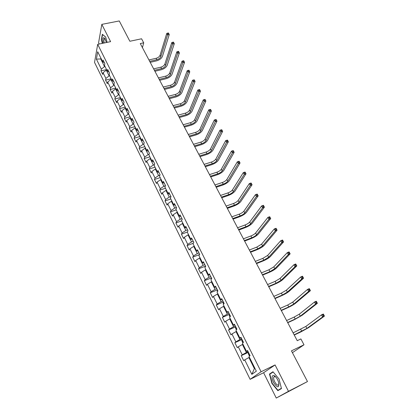 <?xml version="1.0" encoding="UTF-8"?>
<svg xmlns="http://www.w3.org/2000/svg" width="419" height="419" viewBox="0 0 419 419"><rect width="100%" height="100%" fill="white"/><g stroke="black" fill="none" stroke-linecap="round" stroke-linejoin="round"><path stroke-width="0.63" d="M274.492 376.44L274.539 376.718L274.513 376.44M276.268 398.05L307.483 381.552L288.487 391.309L275.074 364.939L261.095 371.758L250.117 379.331L263.603 372.732L276.268 398.05L288.487 391.309M261.095 371.758L97.695 44.341L94.537 62.405L250.117 379.331M97.695 44.341L110.595 41.638L101.817 24.375L98.575 42.79L99.193 44.026M101.817 24.375L119.263 20.95L129.864 41.266L141.57 38.784L143.707 42.817L140.281 43.555L297.233 340.684L300.894 338.94L304 344.79L291.456 350.85L307.483 381.552M96.391 59.142L101.319 69.135L100.989 70.853L102.739 74.404L103.074 72.691L105.902 78.421L105.551 80.118L107.322 83.711L107.678 82.024L110.537 87.822L110.171 89.498L111.962 93.133L112.339 91.473L115.235 97.344L114.848 98.994L116.66 102.676L117.058 101.037L119.991 106.986L119.583 108.605L121.421 112.339L121.835 110.726L124.804 116.749L124.375 118.347L126.239 122.123L126.674 120.536L129.68 126.638L129.235 128.204L131.116 132.032L131.571 130.471L134.619 136.652L134.153 138.191L136.06 142.067L136.536 140.538L139.627 146.797L139.134 148.31L141.067 152.233L141.564 150.735L144.691 157.073L144.178 158.555L146.137 162.535L146.66 161.064L149.829 167.485L149.29 168.941L151.275 172.968L151.825 171.528L155.03 178.033L154.47 179.458L156.481 183.538L157.052 182.129L160.304 188.723L159.718 190.116L161.755 194.254L162.352 192.876L165.646 199.559L165.039 200.916L167.102 205.106L167.72 203.765L171.062 210.537L170.428 211.857L172.518 216.11L173.167 214.8L176.551 221.667L175.891 222.95L178.012 227.26L178.683 225.988L182.113 232.943L181.427 234.195L183.574 238.558L184.276 237.327L187.754 244.382L187.036 245.592L189.215 250.017L189.943 248.818L193.473 255.972L192.73 257.146L194.94 261.634L195.694 260.477L199.271 267.731L198.496 268.862L200.738 273.413L201.523 272.292L205.148 279.651L204.346 280.74L206.619 285.355L207.431 284.276L211.113 291.739L210.28 292.787L212.585 297.464L213.428 296.432L217.157 304L216.293 305.006L218.629 309.751L219.509 308.761L223.296 316.434L222.395 317.398L224.767 322.211L225.679 321.268L229.518 329.051L228.585 329.968L230.989 334.849L231.932 333.953L235.829 341.852L234.865 342.716L237.306 347.67L238.28 346.822L242.234 354.841L241.239 355.658L243.711 360.68L244.722 359.884L251.85 374.34L256.328 371.182L249.033 356.49L250.091 355.652L247.529 350.504L246.482 351.358L242.439 343.213L243.46 342.328L240.935 337.253L239.93 338.159L235.944 330.135L236.929 329.198L234.446 324.201L233.472 325.16L229.549 317.251L230.497 316.266L228.046 311.338L227.108 312.344L223.243 304.55L224.155 303.518L221.745 298.663L220.839 299.716L217.026 292.033L217.911 290.954L215.528 286.172L214.659 287.272L210.898 279.698L211.752 278.572L209.406 273.858L208.568 275L204.86 267.537L205.682 266.369L203.367 261.723L202.56 262.907L198.91 255.548L199.695 254.338L197.417 249.755L196.642 250.981L193.039 243.727L193.798 242.475L191.551 237.961L190.802 239.223L187.251 232.068L187.979 230.78L185.764 226.328L185.046 227.632L181.542 220.577L182.244 219.247L180.055 214.853L179.369 216.194L175.912 209.238L176.582 207.876L174.43 203.54L173.765 204.917L170.36 198.056L171.004 196.658L168.878 192.384L168.244 193.793L164.882 187.026L165.5 185.591L163.405 181.375L162.792 182.82L159.477 176.142L160.074 174.676L158.005 170.512L157.418 171.994L154.145 165.405L154.716 163.902L152.673 159.801L152.113 161.315L148.886 154.81L149.431 153.275L147.415 149.227L146.88 150.772L143.691 144.356L144.215 142.795L142.224 138.799L141.716 140.37L138.569 134.038L139.066 132.446L137.107 128.502L136.615 130.105L133.514 123.856L133.986 122.233L132.053 118.341L131.587 119.97L128.523 113.8L128.973 112.156L127.062 108.312L126.617 109.972L123.595 103.881L124.024 102.205L122.139 98.413L121.714 100.099L118.729 94.086L119.137 92.384L117.278 88.639L116.875 90.352L113.926 84.413L114.319 82.684L112.481 78.987L112.098 80.726L109.186 74.865L109.553 73.11L107.741 69.46L107.379 71.225L104.504 65.432L104.855 63.657L103.058 60.053L102.718 61.839L97.706 51.747L96.391 59.142L100.722 58.943L104.525 66.595L105.022 66.48M248.121 351.698L246.393 352.51L242.412 344.486L242.947 344.235M247.786 351.017L246.482 351.358M242.234 354.841L246.393 352.51M238.28 346.822L242.412 344.486M241.663 338.72L239.94 339.505L236.017 331.597L236.552 331.356M241.25 337.887L239.93 338.159M235.829 341.852L239.94 339.505M231.932 333.953L236.017 331.597M235.305 325.93L233.582 326.694L229.717 318.901L230.251 318.665M234.813 324.945L233.472 325.16M229.518 329.051L233.582 326.694M225.679 321.268L229.717 318.901M229.031 313.318L227.313 314.061L223.505 306.378L224.039 306.153M228.47 312.192L227.108 312.344M223.296 316.434L227.313 314.061M219.509 308.761L223.505 306.378M222.85 300.894L221.138 301.612L217.382 294.038L217.911 293.819M222.222 299.622L220.839 299.716M217.157 304L221.138 301.612M213.428 296.432L217.382 294.038M216.759 288.639L215.047 289.34L211.344 281.877L211.873 281.662M216.057 287.235L214.659 287.272M211.113 291.739L215.047 289.34M207.431 284.276L211.344 281.877M210.747 276.561L209.044 277.242L205.394 269.878L205.923 269.674M209.982 275.021L208.568 275M205.148 279.651L209.044 277.242M201.523 272.292L205.394 269.878M204.823 264.651L203.126 265.311L199.523 258.052L200.052 257.847M203.995 262.985L202.56 262.907M199.271 267.731L203.126 265.311M195.694 260.477L199.523 258.052M198.983 252.903L197.286 253.547L193.735 246.388L194.259 246.189M198.093 251.112L196.642 250.981M193.473 255.972L197.286 253.547M189.943 248.818L193.735 246.388M193.222 241.318L191.53 241.941L188.026 234.881L188.55 234.692M192.269 239.406L190.802 239.223M187.754 244.382L191.53 241.941M184.276 237.327L188.026 234.881M187.539 229.895L185.853 230.497L182.396 223.531L182.92 223.348M186.528 227.863L185.046 227.632M182.113 232.943L185.853 230.497M178.683 225.988L182.396 223.531M181.93 218.624L180.249 219.21L176.839 212.339L177.363 212.161M180.861 216.476L179.369 216.194M176.551 221.667L180.249 219.21M173.167 214.8L176.839 212.339M176.399 207.505L174.723 208.075L171.361 201.293L171.879 201.12M175.278 205.247L173.765 204.917M171.062 210.537L174.723 208.075M167.72 203.765L171.361 201.293M170.947 196.532L169.271 197.087L165.955 190.399L166.474 190.231M169.768 194.17L168.244 193.793M165.646 199.559L169.271 197.087M162.352 192.876L165.955 190.399M165.432 185.753L163.892 186.246L160.618 179.646L161.137 179.484M164.332 183.239L162.792 182.82M160.304 188.723L163.892 186.246M157.052 182.129L160.618 179.646M159.88 175.147L158.586 175.551L155.355 169.035L155.868 168.878M158.969 172.46L157.418 171.994M155.03 178.033L158.586 175.551M151.825 171.528L155.355 169.035M154.428 164.667L153.349 164.992L150.159 158.565L150.672 158.413M153.679 161.818L152.113 161.315M149.829 167.485L153.349 164.992M146.66 161.064L150.159 158.565M149.059 154.312L148.179 154.574L145.032 148.232L145.545 148.08M148.457 151.322L146.88 150.772M144.691 157.073L148.179 154.574M141.564 150.735L145.032 148.232M143.78 144.089L143.078 144.293L139.967 138.029L140.48 137.888M143.303 140.957L141.716 140.37M139.627 146.797L143.078 144.293M136.536 140.538L139.967 138.029M138.584 133.991L138.04 134.143L134.97 127.957L135.484 127.821M138.212 130.733L136.615 130.105M134.619 136.652L138.04 134.143M131.571 130.471L134.97 127.957M133.577 123.982L133.069 124.124L130.037 118.017L130.55 117.88M133.195 120.635L131.587 119.97M129.68 126.638L133.069 124.124M126.674 120.536L130.037 118.017M128.664 114.094L128.156 114.23L125.166 108.202L125.674 108.071M128.235 110.674L126.617 109.972M124.804 116.749L128.156 114.23M121.835 110.726L125.166 108.202M123.82 104.331L123.312 104.462L120.358 98.512L120.866 98.386M123.343 100.838L121.714 100.099M119.991 106.986L123.312 104.462M117.058 101.037L120.358 98.512M119.033 94.689L118.525 94.814L115.613 88.938L116.115 88.818M118.514 91.122L116.875 90.352M115.235 97.344L118.525 94.814M112.339 91.473L115.613 88.938M114.303 85.172L113.8 85.293L110.92 79.49L111.423 79.369M113.743 81.532L112.098 80.726M110.537 87.822L113.8 85.293M107.678 82.024L110.92 79.49M109.637 75.766L109.134 75.886L106.29 70.156L106.793 70.041M109.034 72.063L107.379 71.225M105.902 78.421L109.134 75.886M103.074 72.691L106.29 70.156M101.225 58.833L100.722 58.943L100.874 58.131M104.383 62.709L102.718 61.839M101.319 69.135L104.525 66.595M292.415 352.683L304 344.79M142.429 47.619L143.707 42.817M249.436 357.302L248.896 357.559L254.38 368.605L254.872 368.249M251.85 374.34L254.38 368.605M244.722 359.884L248.896 357.559M100.989 70.853L106.562 69.58M105.551 80.118L111.14 78.803M110.171 89.498L115.775 88.137M114.848 98.994L120.468 97.585M119.583 108.605L125.223 107.154M124.375 118.347L130.031 116.849M129.235 128.204L134.908 126.658M134.153 138.191L139.841 136.594M139.134 148.31L144.838 146.66M144.178 158.555L149.902 156.858M149.29 168.941L155.03 167.186M154.47 179.458L160.226 177.651M159.718 190.116L165.489 188.251M165.039 200.916L170.826 198.994M170.428 211.857L176.231 209.882M175.891 222.95L181.71 220.913M181.427 234.195L187.262 232.095M187.036 245.592L193.311 243.271M192.73 257.146L199.413 254.611M198.496 268.862L205.231 266.238M204.346 280.74L211.139 278.022M210.28 292.787L217.126 289.974M216.293 305.006L223.201 302.089M222.395 317.398L229.366 314.381M228.585 329.968L235.619 326.841M234.865 342.716L241.967 339.479M241.239 355.658L248.42 352.295M107.123 42.366L105.656 37.029L102.341 34.29L101.34 39.81L102.325 43.372M275.074 364.939L263.603 372.732M281.479 388.57L279.023 379.001L272.973 371.747L269.485 374.047L271.905 383.395L277.849 390.665L281.479 388.57M101.602 39.758L101.34 39.81M281.453 388.465L277.923 390.293L272.161 383.254L271.905 383.395M271.711 372.952L269.485 374.047M149.693 61.368L156.847 59.723C158.874 59.131 160.205 58.105 160.838 56.644L167.553 34.892L169.255 34.531L162.478 56.272C161.519 58.456 159.529 59.996 156.497 60.881L150.201 62.331M148.939 59.943L156.088 58.309C158.12 57.717 159.445 56.691 160.079 55.229L166.752 33.436L167.553 34.892L168.024 33.682L168.71 33.536L168.386 32.954L167.705 33.101L168.024 33.682M169.255 34.531L168.71 33.536M167.705 33.101L166.752 33.436M106.436 42.513L104.567 38.119L103.425 37.715C102.655 38.517 102.592 40.339 103.236 43.183M105.185 38.993L104.231 38.904C103.786 39.685 103.792 41.041 104.252 42.968M102.535 43.33L101.581 39.868L102.55 34.52L105.677 37.102M277.661 379.86C276.467 377.598 275.231 376.157 273.947 375.534C271.643 375.324 271.496 377.619 273.507 382.421C277.614 388.313 279.326 388.261 278.64 382.264L277.661 379.86M275.885 377.126L275.032 376.555L273.712 377.126C273.434 378.278 273.759 379.824 274.691 381.772C276.54 384.935 277.923 385.841 278.829 384.48L278.923 383.343M272.161 383.254L269.82 374.193L273.172 371.988M281.406 388.282L277.923 390.293M154.412 70.308L161.587 68.611C163.625 68.004 164.966 66.977 165.615 65.532L172.586 44.047L174.294 43.67L167.26 65.149C166.28 67.312 164.269 68.847 161.226 69.753L154.915 71.251M153.653 68.868L160.823 67.181C162.855 66.574 164.201 65.547 164.845 64.102L171.774 42.57L172.586 44.047L173.068 42.832L173.749 42.686L173.424 42.094L172.743 42.246L173.068 42.832M174.294 43.67L173.749 42.686M172.743 42.246L171.774 42.57M159.194 79.359L166.385 77.604C168.428 76.986 169.784 75.959 170.449 74.53L177.682 53.318L179.395 52.925L172.099 74.132C171.093 76.274 169.061 77.803 166.008 78.735L159.681 80.28M158.424 77.903L165.615 76.158C167.652 75.54 169.009 74.514 169.674 73.084L176.86 51.825L177.682 53.318L178.169 52.103L178.855 51.946L178.525 51.348L177.839 51.506L178.169 52.103M179.395 52.925L178.855 51.946M177.839 51.506L176.86 51.825M164.033 88.519L171.245 86.707C173.293 86.073 174.66 85.047 175.346 83.638L182.841 62.703L184.559 62.295L176.996 83.224C175.964 85.34 173.916 86.869 170.852 87.822L164.51 89.42M163.253 87.042L170.46 85.24C172.508 84.607 173.875 83.585 174.555 82.171L182.014 61.19L182.841 62.703L183.339 61.483L184.025 61.321L183.69 60.718L183.003 60.881L183.339 61.483M184.559 62.295L184.025 61.321M183.003 60.881L182.014 61.19M168.93 97.789L176.158 95.92C178.216 95.27 179.594 94.249 180.301 92.856L188.068 72.204L189.791 71.785L181.956 92.431C180.893 94.516 178.824 96.045 175.755 97.019L169.396 98.669M168.145 96.297L175.367 94.437C177.42 93.788 178.798 92.767 179.5 91.368L187.23 70.675L188.068 72.204L188.571 70.989L189.262 70.821L188.922 70.209L188.236 70.376L188.571 70.989M189.791 71.785L189.262 70.821M188.236 70.376L187.23 70.675M173.89 107.175L181.134 105.248C183.197 104.582 184.59 103.561 185.313 102.184L193.363 81.831L195.092 81.401L186.974 101.744C185.884 103.807 183.8 105.331 180.715 106.326L174.341 108.029M173.089 105.661L180.332 103.744C182.396 103.079 183.784 102.063 184.507 100.68L192.51 80.28L193.363 81.831L193.871 80.616L194.563 80.438L194.222 79.82L193.531 79.992L193.871 80.616M195.092 81.401L194.563 80.438M193.531 79.992L192.51 80.28M178.908 116.676L186.172 114.686C188.241 114.005 189.645 112.989 190.388 111.632L198.726 91.583L200.455 91.133L192.054 111.176C190.933 113.209 188.828 114.733 185.737 115.749L179.348 117.509M178.101 115.146L185.36 113.167C187.429 112.486 188.833 111.47 189.571 110.108L197.862 90.012L198.726 91.583L199.245 90.363L199.936 90.185L199.591 89.556L198.894 89.734L199.245 90.363M200.455 91.133L199.936 90.185M198.894 89.734L197.862 90.012M183.988 126.297L191.274 124.244C193.348 123.547 194.767 122.531 195.526 121.191L204.158 101.461L205.891 100.995L197.192 120.724C196.05 122.73 193.924 124.249 190.823 125.291L184.412 127.104M183.171 124.747L190.451 122.704C192.525 122.013 193.939 120.991 194.699 119.651L203.283 99.869L205.017 99.408L204.331 99.602L204.682 100.241L205.378 100.052L205.017 99.408M204.682 100.241L204.158 101.461L203.283 99.869L204.331 99.602M205.891 100.995L205.378 100.052M189.137 136.039L196.438 133.918C198.517 133.205 199.947 132.195 200.732 130.875L209.662 111.47L211.401 110.988L202.403 130.393C201.225 132.367 199.083 133.886 195.966 134.949L189.545 136.819M188.304 134.468L195.605 132.362C197.684 131.65 199.114 130.634 199.894 129.314L208.777 109.857L210.511 109.38L209.835 109.6L210.191 110.244L210.888 110.05L210.532 109.406M210.191 110.244L209.662 111.47L208.777 109.857L209.835 109.6M211.401 110.988L210.888 110.05M194.343 145.901L201.665 143.717C203.754 142.989 205.195 141.978 205.996 140.679L215.24 121.604L216.979 121.112L207.672 140.182C206.467 142.125 204.304 143.638 201.183 144.728L194.741 146.655M193.505 144.314L200.821 142.135C202.911 141.413 204.352 140.402 205.148 139.098L214.339 119.97L216.084 119.478L215.413 119.729L215.775 120.384L216.471 120.185L216.115 119.53M215.775 120.384L215.24 121.604L214.339 119.97L215.413 119.729M216.979 121.112L216.471 120.185M199.622 155.889L206.955 153.637C209.055 152.893 210.511 151.882 211.333 150.604L220.886 131.88L222.636 131.367L213.014 150.091C211.773 152.003 209.589 153.516 206.457 154.627L200.004 156.617M198.768 154.281L206.106 152.039C208.196 151.296 209.657 150.285 210.474 149.007L219.975 130.225L221.724 129.712L221.07 129.99L221.431 130.655L222.133 130.45L221.766 129.785M221.431 130.655L220.886 131.88L219.975 130.225L221.07 129.99M222.636 131.367L222.133 130.45M204.964 166.003L212.318 163.682C214.418 162.923 215.895 161.912 216.738 160.66L226.611 142.287L228.36 141.758L218.419 160.131C217.152 162.012 214.947 163.52 211.799 164.657L205.331 166.704M204.105 164.374L211.454 162.064C213.554 161.305 215.026 160.299 215.864 159.037L225.689 140.611L227.438 140.082L226.794 140.391L227.166 141.062L227.863 140.847L227.496 140.176M227.166 141.062L226.611 142.287L225.689 140.611L226.794 140.391M228.36 141.758L227.863 140.847M210.375 176.252L217.749 173.859C219.855 173.078 221.342 172.073 222.206 170.842L232.414 152.835L234.169 152.291L223.893 170.297C222.594 172.141 220.368 173.649 217.215 174.812L210.731 176.918M209.505 174.597L216.874 172.219C218.98 171.444 220.467 170.439 221.326 169.197L231.477 151.139L233.231 150.594L232.597 150.929L232.974 151.61L233.676 151.39L233.299 150.709M232.974 151.61L232.414 152.835L231.477 151.139L232.597 150.929M234.169 152.291L233.676 151.39M215.858 186.628L223.248 184.161C225.364 183.37 226.862 182.365 227.753 181.155L238.296 163.53L240.05 162.965L229.439 180.594C228.109 182.406 225.857 183.904 222.693 185.093L216.194 187.267M214.973 184.957L222.358 182.501C224.474 181.71 225.972 180.704 226.857 179.494L237.348 161.807L239.102 161.242L238.479 161.608L238.861 162.3L239.563 162.074L239.186 161.383M238.861 162.3L238.296 163.53L237.348 161.807L238.479 161.608M240.05 162.965L239.563 162.074M221.41 197.139L228.816 194.599C230.937 193.788 232.456 192.787 233.367 191.603L244.256 174.367L246.016 173.78L235.059 191.022C233.692 192.798 231.419 194.296 228.245 195.516L221.735 197.752M220.514 195.448L227.92 192.918C230.041 192.112 231.555 191.111 232.461 189.917L243.292 172.618L245.057 172.036L244.445 172.439L244.827 173.136L245.534 172.906L245.152 172.204M244.827 173.136L244.256 174.367L243.292 172.618L244.445 172.439M246.016 173.78L245.534 172.906M227.035 207.793L234.457 205.174C236.588 204.346 238.118 203.346 239.05 202.183L250.295 185.35L252.06 184.748L240.752 201.586C239.349 203.33 237.054 204.823 233.87 206.064L227.344 208.369M226.129 206.075L233.551 203.472C235.677 202.644 237.206 201.644 238.139 200.481L249.321 183.58L251.086 182.983L250.489 183.412L250.881 184.119L251.589 183.878L251.196 183.171M250.881 184.119L250.295 185.35L249.321 183.58L250.489 183.412M252.06 184.748L251.589 183.878M232.739 218.582L240.176 215.89C242.313 215.041 243.858 214.046 244.816 212.91L256.423 196.49L258.193 195.867L246.519 212.292C245.078 213.999 242.763 215.486 239.568 216.759L233.027 219.132M231.817 216.843L239.254 214.161C241.391 213.318 242.936 212.323 243.884 211.181L255.433 194.694L257.203 194.076L256.617 194.542L257.015 195.259L257.722 195.008L257.324 194.29M257.015 195.259L256.423 196.49L255.433 194.694L256.617 194.542M258.193 195.867L257.722 195.008M193.688 242.659L193.73 242.339M238.511 229.518L245.969 226.742C248.111 225.872 249.672 224.883 250.651 223.772L262.629 207.782L264.405 207.138L252.358 223.138C250.887 224.804 248.546 226.286 245.34 227.59L238.783 230.031M237.583 227.753L245.036 224.993C247.179 224.128 248.734 223.138 249.714 222.023L261.629 205.959L263.404 205.32L263.541 205.567L262.828 205.818L263.232 206.551L263.939 206.295L263.541 205.567M263.232 206.551L262.629 207.782L261.629 205.959L262.828 205.818M264.405 207.138L263.939 206.295M199.407 254.783L199.47 253.888M244.366 240.595L251.835 237.741C253.987 236.855 255.564 235.866 256.569 234.781L268.925 219.231L270.705 218.566L258.277 234.132C256.768 235.756 254.406 237.233 251.191 238.563L244.617 241.077M243.423 238.809L250.892 235.97C253.039 235.085 254.616 234.095 255.616 233.006L267.914 217.382L269.689 216.723L269.841 216.995L269.129 217.257L269.537 218L270.25 217.733L269.841 216.995M269.537 218L268.925 219.231L267.914 217.382L269.129 217.257M270.705 218.566L270.25 217.733M205.2 267.023L205.294 265.599M250.295 251.824L257.785 248.886L262.566 245.937L275.314 230.843L277.095 230.157L264.279 245.267C262.729 246.854 260.34 248.326 257.119 249.682L250.531 252.269M249.342 250.017L256.826 247.095L261.597 244.141L274.283 228.968L276.063 228.287L276.231 228.585L275.519 228.858L275.932 229.607L276.645 229.334L276.231 228.585M275.932 229.607L275.314 230.843L274.283 228.968L275.519 228.858M277.095 230.157L276.645 229.334M211.26 279.222L211.202 277.467M256.308 263.205L263.813 260.183L268.642 257.245L281.788 242.617L283.574 241.91L270.36 256.554C268.768 258.099 266.358 259.565 263.127 260.953L256.522 263.614M255.339 261.372L262.839 258.366L267.662 255.422L280.746 240.716L282.526 240.019L282.71 240.344L281.997 240.621L282.416 241.386L283.129 241.103L282.71 240.344M282.416 241.386L281.788 242.617L280.746 240.716L281.997 240.621M283.574 241.91L283.129 241.103M217.398 291.577L217.189 289.508M262.404 274.744L269.92 271.632L274.801 268.705L288.356 254.558L290.147 253.835L276.519 267.998C274.89 269.496 272.455 270.957 269.213 272.376L262.598 275.115M261.419 272.884L268.935 269.789L273.806 266.861L287.298 252.636L289.084 251.913L289.283 252.264L288.571 252.557L288.995 253.327L289.707 253.034L289.283 252.264M288.995 253.327L288.356 254.558L287.298 252.636L288.571 252.557M290.147 253.835L289.707 253.034M223.631 304.115L223.128 303.105L223.264 301.722M268.579 286.439L276.116 283.239L281.044 280.321L295.018 266.673L296.809 265.924L282.767 279.593C281.097 281.049 278.635 282.5 275.383 283.956L268.757 286.774M267.584 284.553L275.115 281.369L280.039 278.452L293.944 264.719L295.735 263.975L295.95 264.363L295.233 264.661L295.667 265.442L296.385 265.143L295.95 264.363M295.667 265.442L295.018 266.673L293.944 264.719L295.233 264.661M296.809 265.924L296.385 265.143M229.947 316.832L229.277 315.476L229.423 314.103M274.843 298.291L282.39 295.002L287.371 292.101L301.78 278.965L303.576 278.195L289.1 291.352C287.387 292.755 284.904 294.206 281.636 295.694L275 298.59M273.832 296.38L281.379 293.106L286.355 290.205L300.69 276.985L302.487 276.215L302.717 276.634L301.999 276.938L302.434 277.734L303.152 277.425L302.717 276.634M302.434 277.734L301.78 278.965L300.69 276.985L301.999 276.938M303.576 278.195L303.152 277.425M236.363 329.737L235.509 328.025L235.672 326.668M281.191 310.311L288.754 306.928L293.792 304.042L308.635 291.435L310.437 290.639L295.521 303.267C293.766 304.629 291.252 306.069 287.979 307.593L281.327 310.568M280.17 308.374L287.727 305.006L292.755 302.115L307.53 289.424L309.327 288.633L309.578 289.084L308.861 289.398L309.301 290.205L310.023 289.885L309.578 289.084M309.301 290.205L308.635 291.435L307.53 289.424L308.861 289.398M310.437 290.639L310.023 289.885M242.873 342.842L241.836 340.752L242.014 339.416M287.628 322.504L295.206 319.021L300.297 316.151L315.596 304.089L317.398 303.272L302.031 315.355L294.41 319.655L287.743 322.719M286.591 320.54L294.169 317.073L299.25 314.198L314.475 302.047L316.277 301.235L316.544 301.717L315.821 302.041L316.272 302.858L316.994 302.528L316.544 301.717M316.272 302.858L315.596 304.089L314.475 302.047L315.821 302.041M317.398 303.272L316.994 302.528M249.478 356.134L248.252 353.667L248.446 352.348M294.159 334.865L306.897 328.428L322.656 316.932L324.463 316.088L308.63 327.611L300.931 331.885L294.248 335.038M293.106 332.869L305.833 326.448L321.52 314.858L323.321 314.02L323.609 314.533L322.887 314.868L323.342 315.701L324.065 315.36L323.609 314.533M323.342 315.701L322.656 316.932L321.52 314.858L322.887 314.868M324.463 316.088L324.065 315.36M156.088 58.309L156.847 59.723M160.079 55.229L160.838 56.644M160.823 67.181L161.587 68.611M164.845 64.102L165.615 65.532M165.615 76.158L166.385 77.604M169.674 73.084L170.449 74.53M170.46 85.24L171.245 86.707M174.555 82.171L175.346 83.638M175.367 94.437L176.158 95.92M179.5 91.368L180.301 92.856M180.332 103.744L181.134 105.248M184.507 100.68L185.313 102.184M185.36 113.167L186.172 114.686M189.571 110.108L190.388 111.632M190.451 122.704L191.274 124.244M194.699 119.651L195.526 121.191M195.605 132.362L196.438 133.918M199.894 129.314L200.732 130.875M200.821 142.135L201.665 143.717M205.148 139.098L205.996 140.679M206.106 152.039L206.955 153.637M210.474 149.007L211.333 150.604M211.454 162.064L212.318 163.682M215.864 159.037L216.738 160.66M216.874 172.219L217.749 173.859M221.326 169.197L222.206 170.842M222.358 182.501L223.248 184.161M226.857 179.494L227.753 181.155M227.92 192.918L228.816 194.599M232.461 189.917L233.367 191.603M233.551 203.472L234.457 205.174M238.139 200.481L239.05 202.183M239.254 214.161L240.176 215.89M243.884 211.181L244.816 212.91M245.036 224.993L245.969 226.742M249.714 222.023L250.651 223.772M199.434 253.972L199.654 254.406M250.892 235.97L251.835 237.741M255.616 233.006L256.569 234.781M205.258 265.677L205.635 266.437M256.826 247.095L257.785 248.886M261.597 244.141L262.566 245.937M211.16 277.546L211.705 278.635M262.839 258.366L263.813 260.183M267.662 255.422L268.642 257.245M217.147 289.587L217.859 291.016M268.935 269.789L269.92 271.632M273.806 266.861L274.801 268.705M223.222 301.795L224.107 303.576M275.115 281.369L276.116 283.239M280.039 278.452L281.044 280.321M229.382 314.177L230.445 316.319M281.379 293.106L282.39 295.002M286.355 290.205L287.371 292.101M235.63 326.741L236.876 329.25M287.727 305.006L288.754 306.928M292.755 302.115L293.792 304.042M241.967 339.484L243.402 342.375M294.169 317.073L295.206 319.021M299.25 314.198L300.297 316.151M248.399 352.416L250.033 355.7M300.695 329.308L301.753 331.282M305.833 326.448L306.897 328.428M105.111 38.873L104.567 38.119M104.891 38.768L104.231 38.904M275.032 376.555L273.947 375.534M274.937 376.519L273.712 377.126"/></g></svg>
